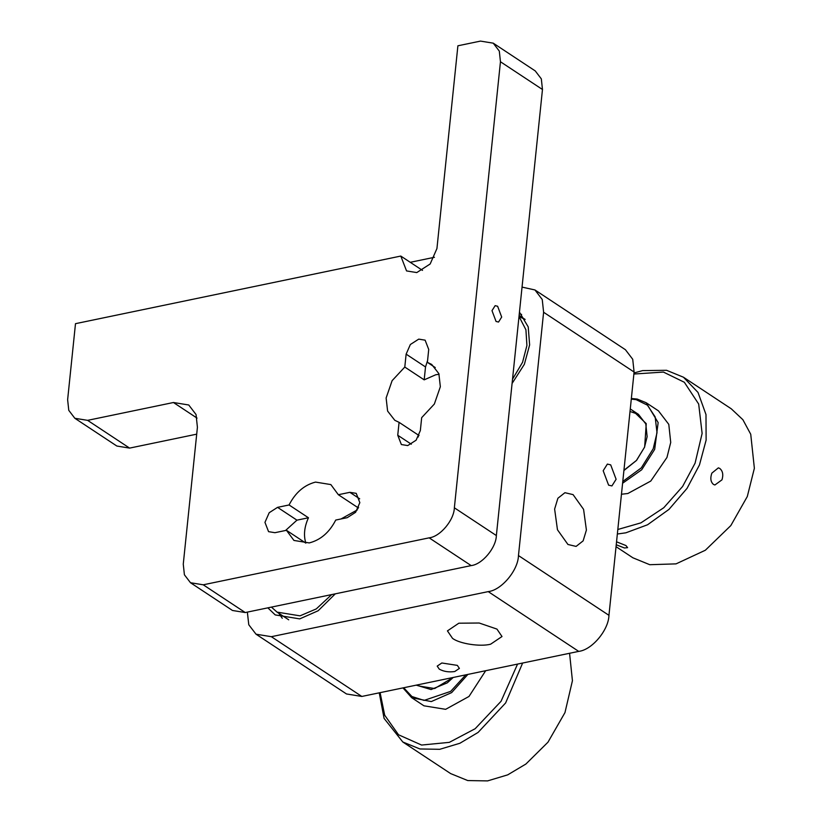 <?xml version="1.0" encoding="UTF-8"?>
<svg xmlns="http://www.w3.org/2000/svg" width="822" height="822" viewBox="0 0 822 822"><rect width="100%" height="100%" fill="white"/><g stroke="black" fill="none" stroke-linecap="round" stroke-linejoin="round"><path stroke-width="1.23" d="M416.23 685.147L431.077 689.555L447.26 682.856L453.21 677.462M453.128 677.482L434.663 688.538L419.354 686.062L417.72 684.839M403.684 687.757L411.904 696.511L424.08 700.416L450.672 691.374L465.766 674.852M402.975 687.901L411.668 697.693L431.293 701.577L451.648 692.607L467.882 674.41M411.668 697.693L423.947 705.81L445.637 709.324L469.002 696.45L485.679 670.711M569.574 653.274L572.431 680.729L564.971 712.592L547.966 742.215L525.905 764.028L507.698 774.858L487.59 780.9L467.759 780.561L450.651 773.594L402.821 742.009L384.08 718.397L379.261 692.833M522.638 663.025L505.622 702.964L478.085 732.433L459.868 743.273L439.76 749.304L419.939 748.965L402.821 742.009M517.562 664.084L501.04 701.31L475.167 728.713L449.326 742.358L421.573 745.051L398.506 734.765L384.686 715.202L380.103 692.658M190.488 582.726L203.24 584.802L429.146 537.845L471.16 565.598L245.254 612.544L232.492 610.479L190.488 582.726L184.405 574.784L183.265 564.149L197.414 427.286L196.047 414.535L188.752 404.989L173.442 402.513L87.605 420.35L74.843 418.285L68.771 410.332L67.63 399.708L75.49 323.673L400.797 256.063L422.508 270.397M74.843 418.285L116.858 446.038L129.609 448.103L196.705 434.16M429.146 537.845C440.212 536.653 454.073 520.131 454.361 507.801L500.454 61.753L499.314 51.118L493.241 43.165L480.48 41.1L457.895 45.796L436.934 248.552L430.163 263.985L416.775 272.575L406.561 270.931L400.797 256.063M347.233 517.675L335.736 520.059C329.406 532.389 320.58 540.013 309.257 542.921L293.947 540.444L286.446 530.303L274.938 532.697L268.568 531.659L264.951 522.371L269.195 512.723L277.559 507.349L289.067 504.965C295.386 492.635 304.212 485.011 315.535 482.093L330.845 484.579L338.345 494.721L349.853 492.327L356.234 493.354L359.841 502.653L355.607 512.301L347.233 517.675M399.081 422.344L394.786 420.289L387.604 411.051L386.124 397.992L392.115 380.668L404.794 367.054L406.13 354.148L410.363 344.5L418.737 339.126L425.118 340.164L428.724 349.453L427.389 362.358L431.684 364.423L438.866 373.65L440.345 386.72L434.355 404.034L421.676 417.648L420.34 430.553L416.107 440.202L407.733 445.575L401.362 444.538L397.745 435.249L399.081 422.344L418.47 435.157L418.285 437.006M471.16 565.598C482.216 564.406 496.087 547.884 496.365 535.554L542.469 89.495L541.328 78.871L535.245 70.918L493.241 43.165M496.056 321.464L491.998 310.654L495.142 305.661L497.629 306.257L501.687 317.056L498.543 322.049L496.056 321.464M434.448 257.286L410.26 262.31M435.27 367.568L427.389 362.358M419.086 435.341L418.47 435.157M427.584 360.509L425.519 366.961L424.183 379.856L435.773 374.75L439.092 374.287M404.794 367.054L424.183 379.856M358.618 507.338L357.734 507.523L358.063 508.561M338.345 494.721L357.734 507.523M286.446 530.303L305.835 543.116C303.431 535.348 304.304 526.902 308.456 517.768L289.067 504.965M277.559 507.349L296.948 520.162L308.456 517.768M296.948 520.162L285.563 530.488M341.017 518.959L357.323 509.897M439.267 669.139C443.736 671.595 448.904 672.386 454.761 671.523L459.395 668.399L457.34 665.378L441.835 662.984L437.201 666.108L439.267 669.139M610.695 464.872L607.376 464.081L603.184 470.739L608.599 485.144L611.917 485.925L616.11 479.277L610.695 464.872M452.501 638.324C459.375 643.718 480.325 646.955 490.611 644.201L502.006 636.526L496.94 629.087L479.195 623.014L458.83 623.21L447.435 630.885L452.501 638.324M573.088 494.628L564.93 492.697L557.902 498.245L554.624 509.054L557.46 529.758L567.94 544.472L576.099 546.414L583.137 540.866L586.405 530.046L583.579 509.352L573.088 494.628M521.631 314.425L519.288 313.788M267.859 607.848L275.216 614.918L299.711 618.884L318.145 610.767L335.294 593.833M282.285 618.278L278.792 613.274M518.466 555.569L608.948 615.329L634.091 372.027L632.724 359.276L625.439 349.73L534.947 289.961L542.243 299.506L543.609 312.257L518.466 555.569C518.127 570.355 501.482 590.186 488.217 591.614L271.342 636.69L256.032 634.204L248.778 624.761L247.36 612.113M522.042 287.104L534.947 289.961M256.032 634.204L346.514 693.974L361.824 696.45L578.698 651.384L488.217 591.614M608.948 615.329C608.609 630.125 591.974 649.955 578.698 651.384M519.453 312.155L528.217 326.909L529.625 344.932L524.354 364.331L512.085 383.453M512.527 379.178L522.566 362.286L526.912 345.487L525.926 329.807L519.011 316.439M519.227 316.675L525.124 319.45L519.114 315.473M616.243 544.76L624.463 547.986L627.607 547.658L625.943 545.551L616.551 541.811M719.764 468.448L718.366 467.852L711.852 473.133C710.105 478.168 710.64 481.918 713.434 484.394L714.883 484.99L721.983 479.832C723.514 474.756 722.774 470.965 719.764 468.448M623.908 470.533L636.547 460.402L644.654 447.024L646.246 423.638L632.601 410.497M630.012 411.473L638.489 414.38L645.784 423.926L647.14 436.677L644.489 447.281L636.454 460.443L623.939 470.266M622.778 481.487L641.304 467.882L653.213 448.761L657.014 432.732L655.155 416.888L647.417 405.154L636.146 399.656L631.296 399.112M622.603 483.244L641.705 469.763L654.682 449.357L658.145 422.58L646.174 402.739L637.194 399.06L631.358 398.495M621.463 494.238L627.864 493.508L650.767 481.065L666.961 457.464L670.721 442.442L668.789 424.368L658.453 410.856L646.174 402.739M633.998 372.962L642.629 370.609L666.56 370.301L683.452 377.216L731.282 408.811L742.872 419.693L750.733 434.252L754.37 468.273L747.29 496.55L730.82 525.587L705.348 550.237L676.044 563.871L649.77 564.704L632.878 557.789L616.048 546.671M683.452 377.216L698.012 392.433L705.995 414.565L706.119 440.13L699.46 464.954L687.048 488.36L668.995 509.383L647.551 524.775L625.871 532.81L617.353 534.012M633.885 374.041L663.405 372.068L684.325 382.261L698.679 404.034L702.122 433.441L695.083 463.176L682.609 486.47L663.786 507.719L640.913 522.864L617.815 529.491M299.383 601.293L303.76 600.389M271.424 607.109L277.065 612.123L300.02 615.842L316.265 608.927L331.718 594.573M173.442 402.513L197.044 418.1M87.605 420.35L129.609 448.103M500.454 61.753L542.469 89.495M454.361 507.801L496.365 535.554M245.254 612.544L203.24 584.802M411.319 444.209L397.745 435.249M425.519 366.961L406.13 354.148M359.687 498.82L349.853 492.327M634.091 372.027L543.609 312.257M361.824 696.45L271.342 636.69M277.065 612.123L288.697 619.809M638.489 414.38L630.279 408.955M417.555 684.87L419.354 686.062"/></g></svg>
